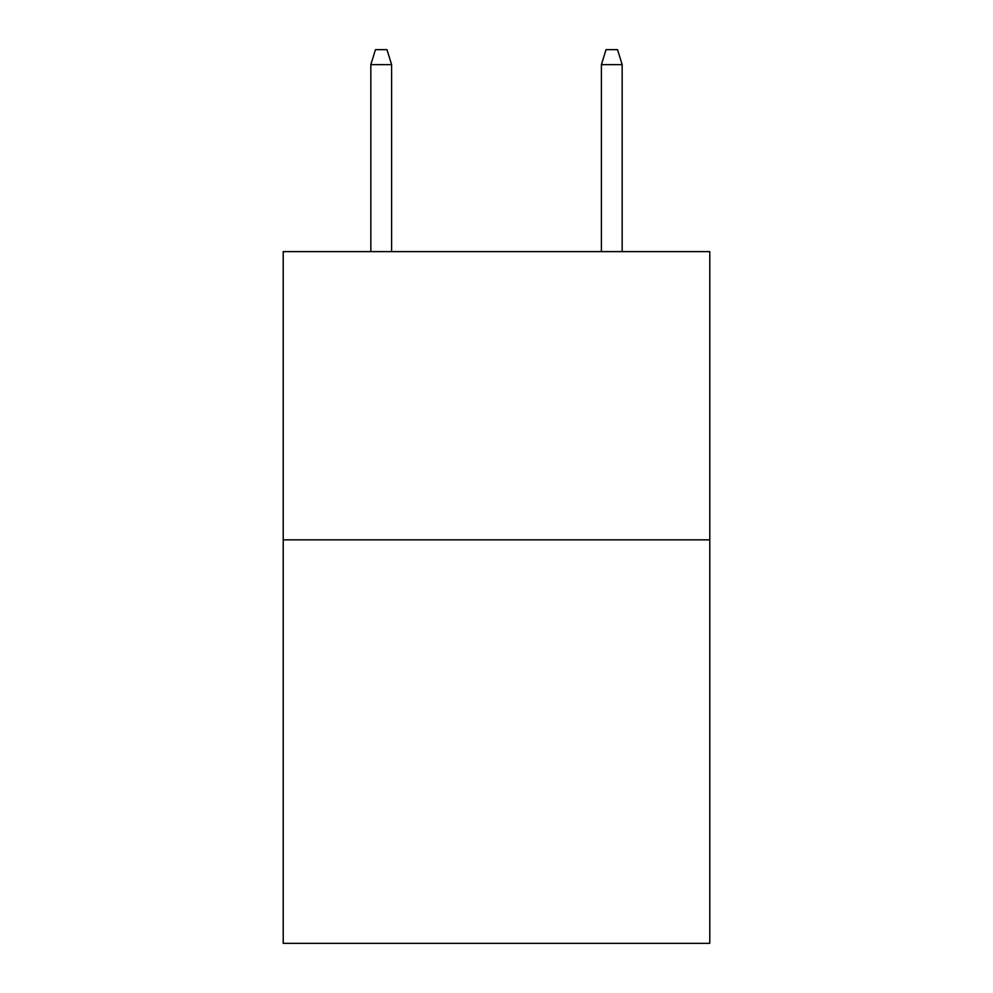 <?xml version="1.0" encoding="UTF-8"?>
<svg xmlns="http://www.w3.org/2000/svg" width="993" height="993" viewBox="0 0 993 993"><rect width="100%" height="100%" fill="white"/><g stroke="black" fill="none" stroke-linecap="round" stroke-linejoin="round"><path stroke-width="1.49" d="M709.784 539.844L709.784 943.35L283.216 943.35L283.216 251.626L709.784 251.626L709.784 539.844L283.216 539.844M391.59 251.626L391.59 64.632L370.836 64.632L370.836 251.626M370.836 64.632L375.453 49.65L386.972 49.65L391.59 64.632M601.41 64.632L606.028 49.65L617.547 49.65L622.164 64.632L601.41 64.632L601.41 251.626M622.164 64.632L622.164 251.626"/></g></svg>
